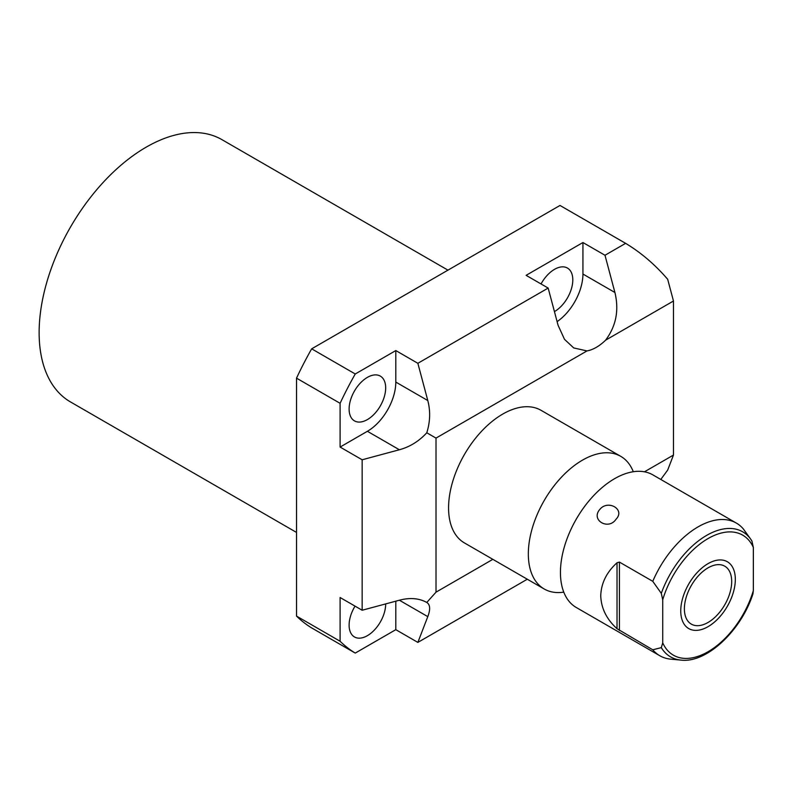<?xml version="1.0" encoding="UTF-8"?>
<svg xmlns="http://www.w3.org/2000/svg" width="793" height="793" viewBox="0 0 793 793"><rect width="100%" height="100%" fill="white"/><g stroke="black" fill="none" stroke-linecap="round" stroke-linejoin="round"><path stroke-width="1.19" d="M660.797 479.458L667.676 470.09L673.475 455.063L673.475 301.003L605.565 340.207C616.072 326.201 619.194 310.301 614.922 292.508L604.99 255.257L582.934 242.529L526.106 275.34L548.161 288.067L417.861 363.303L395.806 350.565L355.244 373.989L311.669 348.831L559.997 205.456L625.627 243.342C641.041 252.63 655.068 264.614 667.676 279.285L673.475 301.003M673.475 455.063L644.461 471.805M527.295 579.227L417.861 642.399L427.794 616.627C430.549 609.371 430.212 604.643 426.783 602.452L436.011 592.163L436.011 438.103L426.783 432.77C430.212 421.846 430.549 411.101 427.794 400.544L417.861 363.303M492.849 559.343L436.011 592.163M625.627 243.342L604.99 255.257M436.011 438.103L586.998 350.922L573.726 347.939L564.507 339.335L558.094 325.318L548.161 288.067M557.112 321.631A40.185 23.205 120 0 0 582.934 274.041L582.934 242.529M586.998 350.922A40.185 23.205 120 0 0 605.565 340.207M426.783 602.452C419.031 598.19 409.892 597.446 399.375 600.222L362.153 610.243L340.098 597.506L340.098 641.25A245.037 141.471 -60 0 0 355.244 653.085L395.806 629.672L395.806 601.183M385.676 603.909A25.852 14.928 -60 0 1 385.676 604.008A25.852 14.928 -60 0 1 374.385 630.029A25.852 14.928 -60 0 1 354.471 636.957A25.852 14.928 -60 0 1 349.108 625.122A25.852 14.928 -60 0 1 355.046 606.139M355.244 373.989A245.037 141.471 -60 0 0 340.098 403.31L340.098 447.054L367.397 431.293A40.185 23.205 120 0 0 395.806 382.077L395.806 350.565M349.108 409.039A25.852 14.928 -60 0 1 360.399 383.019A25.852 14.928 -60 0 1 380.323 376.1A25.852 14.928 -60 0 1 385.676 387.936A25.852 14.928 -60 0 1 374.385 413.946A25.852 14.928 -60 0 1 354.471 420.875A25.852 14.928 -60 0 1 349.108 409.039M541.044 283.963A25.852 14.928 -60 0 1 567.451 268.054A25.852 14.928 -60 0 1 572.804 279.889A25.852 14.928 -60 0 1 554.436 311.609M355.244 653.085L311.669 627.927A245.037 141.471 -60 0 1 296.523 616.092L340.098 641.25M417.861 642.399L395.806 629.672M620.76 456.352A76.574 44.21 -60 0 0 561.761 476.861A76.574 44.21 -60 0 0 528.326 553.93A76.574 44.21 120 0 0 544.186 588.981L464.43 542.927A76.574 44.21 -60 0 1 448.57 507.877A76.574 44.21 -60 0 1 481.995 430.817A76.574 44.21 -60 0 1 541.004 410.298L620.76 456.352A76.574 44.21 -60 0 1 633.29 471.726M426.783 432.77C419.031 441.215 409.892 446.875 399.375 449.76L362.153 459.781L362.153 610.243M340.098 403.31L296.523 378.152L296.523 616.092M362.153 459.781L340.098 447.054M296.523 378.152A245.037 141.471 -60 0 1 311.669 348.831M296.523 532.43L70.498 401.942A151.433 87.428 -60 0 1 47.283 280.593A151.433 87.428 -60 0 1 146.219 147.141A151.433 87.428 -60 0 1 221.931 139.647L447.956 270.145M544.186 588.981A76.574 44.21 120 0 0 563.773 592.143M736.37 523.093L652.877 474.888A76.574 44.21 -60 0 0 627.253 473.104A76.574 44.21 -60 0 0 560.443 572.467A76.574 44.21 120 0 0 561.94 586.225A76.574 44.21 120 0 0 576.303 607.517L659.786 655.722A76.574 44.21 -60 0 1 652.768 649.794L617.023 628.7C606.586 619.254 601.163 608.271 600.747 595.741C601.163 583.212 606.586 572.219 617.023 562.772L619.412 562.078L652.768 581.328A76.574 44.21 -60 0 1 736.37 523.093A76.574 44.21 -60 0 1 743.388 529.01L750.783 539.29A72.183 41.672 120 0 0 705.423 536.108A72.183 41.672 120 0 0 661.303 593.362L652.768 581.328M616.072 519.177C608.578 530.626 590.656 520.277 599.617 509.671C607.706 499.065 625.627 509.413 616.072 519.177M652.768 649.794L661.303 647.623A72.183 41.672 120 0 0 681.028 660.103L670.937 659.181A76.574 44.21 -60 0 1 659.786 655.722M661.303 647.623L662.73 642.875L662.73 599.766L661.303 593.362M662.73 642.875A69.298 40.007 120 0 0 708.04 651.747A69.298 40.007 120 0 0 753.35 590.557L752.914 593.977C741.177 630.613 706.603 663.315 681.028 660.103M751.923 541.044L750.783 539.29A72.183 41.672 120 0 1 751.923 541.044L753.35 547.448A69.298 40.007 120 0 0 708.04 538.576A69.298 40.007 120 0 0 662.73 599.766M753.35 590.557L753.35 547.448M684.389 608.816A33.445 19.31 120 0 0 691.318 624.121A33.445 19.31 120 0 0 717.09 615.16A33.445 19.31 120 0 0 731.691 581.507A33.445 19.31 120 0 0 724.762 566.192A33.445 19.31 120 0 0 698.99 575.153A33.445 19.31 120 0 0 684.389 608.816M680.751 610.907A38.589 22.283 120 0 0 688.75 628.581A38.589 22.283 120 0 0 718.488 618.243A38.589 22.283 120 0 0 735.329 579.405A38.589 22.283 120 0 0 727.34 561.741A38.589 22.283 120 0 0 697.602 572.08A38.589 22.283 120 0 0 680.751 610.907M614.922 292.508L582.934 274.041M427.794 616.627L399.375 600.222M399.375 449.76L367.397 431.293M427.794 400.544L395.806 382.077M617.023 628.7L617.023 562.772M619.412 630.544L619.412 562.078"/></g></svg>
